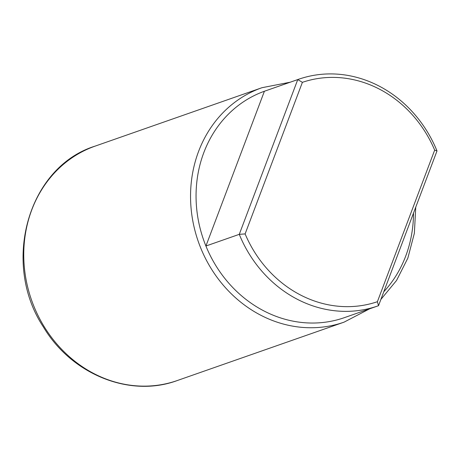 <?xml version="1.0" encoding="UTF-8"?>
<svg xmlns="http://www.w3.org/2000/svg" width="460" height="460" viewBox="0 0 460 460"><rect width="100%" height="100%" fill="white"/><g stroke="black" fill="none" stroke-linecap="round" stroke-linejoin="round"><path stroke-width="0.69" d="M377.809 305.952A120.06 107.255 70.7 0 1 239.275 234.341L205.919 246.019L264.397 91.252A120.06 107.255 70.7 0 0 205.919 246.019A120.06 107.255 70.7 0 0 344.448 317.63L377.809 305.952A120.06 107.255 70.7 0 0 378.517 305.699L377.395 301.708L434.671 150.127A115.92 103.557 70.7 0 0 302.392 82.34L245.117 233.916A115.92 103.557 70.7 0 0 377.395 301.708M245.117 233.916L239.275 234.341L297.758 79.574L264.397 91.252A120.06 107.255 70.7 0 1 265.109 90.999L298.465 79.321A120.06 107.255 70.7 0 0 297.758 79.574L302.392 82.34M434.671 150.127L437 150.932A120.06 107.255 70.7 0 0 298.465 79.321M437 150.932L378.517 305.699M344.063 322.149A124.2 110.958 70.7 0 1 198.3 241.592A124.2 110.958 70.7 0 1 261.987 87.705L95.197 146.096A124.2 110.958 70.7 0 0 31.51 299.983A124.2 110.958 70.7 0 0 177.272 380.541L344.063 322.149L369.622 308.821M383.795 291.738A120.06 107.255 70.7 0 0 405.731 256.048A120.06 107.255 70.7 0 0 413.505 213.106M95.197 146.096C27.985 166.882 1.035 263.057 43.407 327.002C71.645 374.463 129.962 398.09 177.272 380.541M261.987 87.705L290.277 82.19M415.754 207.167L414.362 233.289L407.847 258.129L396.526 280.502L380.891 299.42"/></g></svg>
